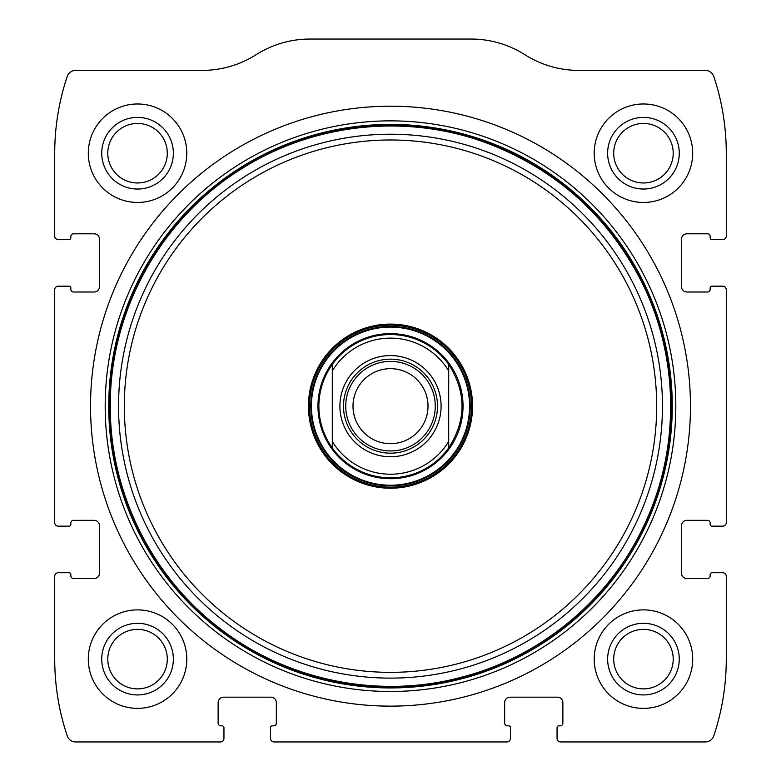 <?xml version="1.0" encoding="UTF-8"?>
<svg xmlns="http://www.w3.org/2000/svg" width="781" height="781" viewBox="0 0 781 781"><rect width="100%" height="100%" fill="white"/><g stroke="black" fill="none" stroke-linecap="round" stroke-linejoin="round"><path stroke-width="1.17" d="M54.719 576.3L54.719 659.125A241.759 241.759 0 0 0 67.215 735.839A8.952 8.952 0 0 0 75.708 741.95L220.369 741.95A3.583 3.583 0 0 0 223.952 738.367L223.952 727.619A1.787 1.787 0 0 0 222.165 725.832L220.818 725.832A2.685 2.685 0 0 1 218.133 723.147L218.133 702.549A5.369 5.369 0 0 1 223.503 697.179L270.958 697.179A5.369 5.369 0 0 1 276.337 702.549L276.337 723.147A2.685 2.685 0 0 1 273.653 725.832L272.305 725.832A1.787 1.787 0 0 0 270.519 727.619L270.519 738.367A3.583 3.583 0 0 0 274.092 741.95L506.908 741.95A3.583 3.583 0 0 0 510.481 738.367L510.481 727.619A1.787 1.787 0 0 0 508.695 725.832L507.347 725.832A2.685 2.685 0 0 1 504.663 723.147L504.663 702.549A5.369 5.369 0 0 1 510.042 697.179L557.497 697.179A5.369 5.369 0 0 1 562.867 702.549L562.867 723.147A2.685 2.685 0 0 1 560.182 725.832L558.835 725.832A1.787 1.787 0 0 0 557.048 727.619L557.048 738.367A3.583 3.583 0 0 0 560.631 741.95L705.292 741.95A8.952 8.952 0 0 0 713.785 735.839A241.759 241.759 0 0 0 726.281 659.125L726.281 576.3A3.583 3.583 0 0 0 722.698 572.717L711.95 572.717A1.787 1.787 0 0 0 710.163 574.504L710.163 575.851A2.685 2.685 0 0 1 707.479 578.536L686.88 578.536A5.369 5.369 0 0 1 681.51 573.166L681.51 525.711A5.369 5.369 0 0 1 686.88 520.331L707.479 520.331A2.685 2.685 0 0 1 710.163 523.026L710.163 524.363A1.787 1.787 0 0 0 711.95 526.16L722.698 526.16A3.583 3.583 0 0 0 726.281 522.577L726.281 289.771A3.583 3.583 0 0 0 722.698 286.188L711.95 286.188A1.787 1.787 0 0 0 710.163 287.974L710.163 289.321A2.685 2.685 0 0 1 707.479 292.006L686.88 292.006A5.369 5.369 0 0 1 681.51 286.637L681.51 239.171A5.369 5.369 0 0 1 686.88 233.802L707.479 233.802A2.685 2.685 0 0 1 710.163 236.487L710.163 237.834A1.787 1.787 0 0 0 711.95 239.621L722.698 239.621A3.583 3.583 0 0 0 726.281 236.038L726.281 153.213A241.759 241.759 0 0 0 713.785 76.499A8.952 8.952 0 0 0 705.292 70.388L578.741 70.388A100.29 100.29 0 0 1 524.91 54.719A100.29 100.29 0 0 0 471.089 39.05L309.911 39.05A100.29 100.29 0 0 0 256.09 54.719A100.29 100.29 0 0 1 202.259 70.388L75.708 70.388A8.952 8.952 0 0 0 67.215 76.499A241.759 241.759 0 0 0 54.719 153.213L54.719 236.038A3.583 3.583 0 0 0 58.302 239.621L69.05 239.621A1.787 1.787 0 0 0 70.837 237.834L70.837 236.487A2.685 2.685 0 0 1 73.521 233.802L94.12 233.802A5.369 5.369 0 0 1 99.49 239.171L99.49 286.637A5.369 5.369 0 0 1 94.12 292.006L73.521 292.006A2.685 2.685 0 0 1 70.837 289.321L70.837 287.974A1.787 1.787 0 0 0 69.05 286.188L58.302 286.188A3.583 3.583 0 0 0 54.719 289.771L54.719 522.577A3.583 3.583 0 0 0 58.302 526.16L69.05 526.16A1.787 1.787 0 0 0 70.837 524.363L70.837 523.026A2.685 2.685 0 0 1 73.521 520.331L94.12 520.331A5.369 5.369 0 0 1 99.49 525.711L99.49 573.166A5.369 5.369 0 0 1 94.12 578.536L73.521 578.536A2.685 2.685 0 0 1 70.837 575.851L70.837 574.504A1.787 1.787 0 0 0 69.05 572.717L58.302 572.717A3.583 3.583 0 0 0 54.719 576.3M690.463 406.169A299.963 299.963 0 0 0 390.5 106.206A299.963 299.963 0 0 0 90.537 406.169A299.963 299.963 0 0 0 390.5 706.131A299.963 299.963 0 0 0 690.463 406.169M88.302 659.125A49.252 49.252 0 0 1 162.165 616.473A49.252 49.252 0 0 1 162.165 701.777A49.252 49.252 0 0 1 88.302 659.125M88.302 153.213A49.252 49.252 0 0 1 162.165 110.57A49.252 49.252 0 0 1 162.165 195.865A49.252 49.252 0 0 1 88.302 153.213M594.204 659.125A49.252 49.252 0 0 1 668.077 616.473A49.252 49.252 0 0 1 668.077 701.777A49.252 49.252 0 0 1 594.204 659.125M594.204 153.213A49.252 49.252 0 0 1 668.077 110.57A49.252 49.252 0 0 1 668.077 195.865A49.252 49.252 0 0 1 594.204 153.213M607.638 153.213A35.819 35.819 0 0 1 661.361 122.197A35.819 35.819 0 0 1 661.361 184.238A35.819 35.819 0 0 1 607.638 153.213M613.7 153.213A29.756 29.756 0 0 1 658.334 127.44A29.756 29.756 0 0 1 658.334 178.986A29.756 29.756 0 0 1 613.7 153.213M607.638 659.125A35.819 35.819 0 0 1 661.361 628.109A35.819 35.819 0 0 1 661.361 690.14A35.819 35.819 0 0 1 607.638 659.125M613.7 659.125A29.756 29.756 0 0 1 658.334 633.352A29.756 29.756 0 0 1 658.334 684.898A29.756 29.756 0 0 1 613.7 659.125M101.725 153.213A35.819 35.819 0 0 1 155.458 122.197A35.819 35.819 0 0 1 155.458 184.238A35.819 35.819 0 0 1 101.725 153.213M107.788 153.213A29.756 29.756 0 0 1 152.422 127.44A29.756 29.756 0 0 1 152.422 178.986A29.756 29.756 0 0 1 107.788 153.213M101.725 659.125A35.819 35.819 0 0 1 155.458 628.109A35.819 35.819 0 0 1 155.458 690.14A35.819 35.819 0 0 1 101.725 659.125M107.788 659.125A29.756 29.756 0 0 1 152.422 633.352A29.756 29.756 0 0 1 152.422 684.898A29.756 29.756 0 0 1 107.788 659.125M308.427 406.169A82.073 82.073 0 0 1 431.532 335.098A82.073 82.073 0 0 1 431.532 477.24A82.073 82.073 0 0 1 308.427 406.169M309.461 406.169A81.039 81.039 0 0 1 431.014 335.996A81.039 81.039 0 0 1 431.014 476.351A81.039 81.039 0 0 1 309.461 406.169M317.974 406.169A72.526 72.526 0 0 1 426.768 343.357A72.526 72.526 0 0 1 426.768 468.981A72.526 72.526 0 0 1 317.974 406.169M332.296 370.907A68.054 68.054 0 0 1 448.704 370.907L448.704 441.431A68.054 68.054 0 0 1 332.296 441.431L332.296 364.415A71.637 71.637 0 0 1 448.704 364.415L448.704 370.907L448.704 364.415C466.452 392.247 466.452 420.09 448.704 447.933A71.637 71.637 0 0 1 332.296 447.933L332.296 441.431L332.296 447.933C323.48 435.407 318.999 421.486 318.863 406.169C318.999 390.851 323.48 376.93 332.296 364.415L332.296 370.907M339.911 406.169A50.589 50.589 0 0 1 415.795 362.355A50.589 50.589 0 0 1 415.795 449.983A50.589 50.589 0 0 1 339.911 406.169M448.704 441.431L448.704 447.933L448.704 441.431M343.494 406.169A47.006 47.006 0 0 1 414.008 365.459A47.006 47.006 0 0 1 414.008 446.878A47.006 47.006 0 0 1 343.494 406.169M345.729 406.169A44.771 44.771 0 0 1 412.885 367.402A44.771 44.771 0 0 1 412.885 444.945A44.771 44.771 0 0 1 345.729 406.169M353.002 406.169A37.498 37.498 0 0 1 409.254 373.689A37.498 37.498 0 0 1 409.254 438.649A37.498 37.498 0 0 1 353.002 406.169M105.191 406.169A285.309 285.309 0 0 1 533.159 159.09A285.309 285.309 0 0 1 533.159 653.258A285.309 285.309 0 0 1 105.191 406.169M108.735 406.169A281.765 281.765 0 0 1 531.383 162.155A281.765 281.765 0 0 1 531.383 650.183A281.765 281.765 0 0 1 108.735 406.169M109.662 406.169A280.838 280.838 0 0 1 530.914 162.956A280.838 280.838 0 0 1 530.914 649.382A280.838 280.838 0 0 1 109.662 406.169M118.556 406.169A271.944 271.944 0 0 1 526.472 170.658A271.944 271.944 0 0 1 526.472 641.679A271.944 271.944 0 0 1 118.556 406.169M124.316 406.169A266.184 266.184 0 0 1 523.592 175.647A266.184 266.184 0 0 1 523.592 636.691A266.184 266.184 0 0 1 124.316 406.169M310.779 406.169A79.721 79.721 0 0 1 430.36 337.128A79.721 79.721 0 0 1 430.36 475.209A79.721 79.721 0 0 1 310.779 406.169M311.434 406.169A79.066 79.066 0 0 1 430.038 337.695A79.066 79.066 0 0 1 430.038 474.643A79.066 79.066 0 0 1 311.434 406.169M110.306 406.169C109.789 491.474 151.045 575.695 218.768 627.563C285.846 680.261 377.692 699.278 460.185 677.557C540.042 657.524 609.385 600.159 644.022 525.467C680.817 448.509 679.343 354.73 640.147 278.963C605.89 213.848 554.315 168.374 485.411 142.542C405.329 113.157 312.107 123.447 240.363 169.594C160.388 219.451 109.545 311.931 110.306 406.169"/></g></svg>
